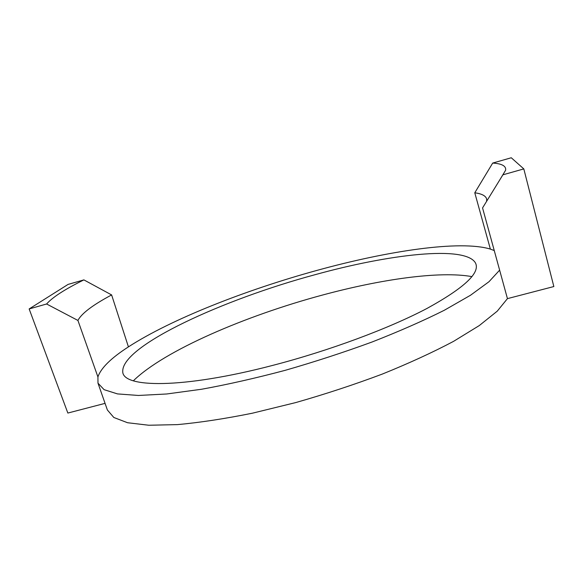 <?xml version="1.0" encoding="UTF-8"?>
<svg xmlns="http://www.w3.org/2000/svg" width="583" height="583" viewBox="0 0 583 583"><rect width="100%" height="100%" fill="white"/><g stroke="black" fill="none" stroke-linecap="round" stroke-linejoin="round"><path stroke-width="0.87" d="M128.428 346.878C171.285 319.163 245.567 290.028 316.809 270.439C387.768 250.872 460.053 239.934 490.369 249.094L474.781 192.791L492.708 163.065L511.276 157.76L523.811 168.902L553.85 286.544L507.443 298.627L497.248 311.169L479.262 325.584L453.552 341.361C432.79 352.358 409.018 363.275 382.237 374.104C354.231 384.612 325.387 394.108 295.69 402.591L252.424 413.194C224.732 418.776 199.699 422.588 177.312 424.621L148.796 425.24L127.553 422.733L113.823 417.486L107.381 409.995L97.988 383.169L97.922 376.946L77.918 320.439L46.611 303.991C52.339 297.381 64.764 289.343 83.886 279.891L111.623 294.932L128.428 346.878C111.04 358.093 100.866 368.121 97.922 376.946M471.96 276.634C439.888 270.752 380.932 279.242 322.21 295.129C245.421 315.775 164.231 350.594 133.354 380.801M314.798 274.768C223.515 299.378 122.466 345.347 122.743 371.145C121.526 388.074 182.151 389.072 272.589 365.424C329.271 350.74 388.999 328.469 427.018 308.429C464.724 287.674 480.822 272.429 475.313 262.685C464.505 245.254 388.948 254.217 314.798 274.768M507.443 298.627L499.631 270.148L488.962 281.742L470.481 295.268L444.297 310.273C423.222 320.818 399.166 331.384 372.136 341.973C343.912 352.314 314.893 361.781 285.08 370.358C255.565 378.192 227.756 384.481 201.645 389.24L166.767 393.977L138.463 395.463L117.504 393.911L104.095 389.67L97.988 383.169M83.886 279.891L68.087 284.402L29.15 308.939L67.847 413.055L105.064 403.363M492.708 163.065C501.985 163.677 506.284 166.06 505.614 170.221L502.889 174.827L523.811 168.902M502.889 174.827L482.556 207.92L499.631 270.148M494.26 250.566L490.369 249.094M486.659 201.259L486.63 198.89C485.646 195.764 481.696 193.731 474.781 192.791M29.15 308.939L46.611 303.991M111.623 294.932C92.748 305.004 81.518 313.508 77.918 320.439M499.143 180.941L505.614 170.221"/></g></svg>
